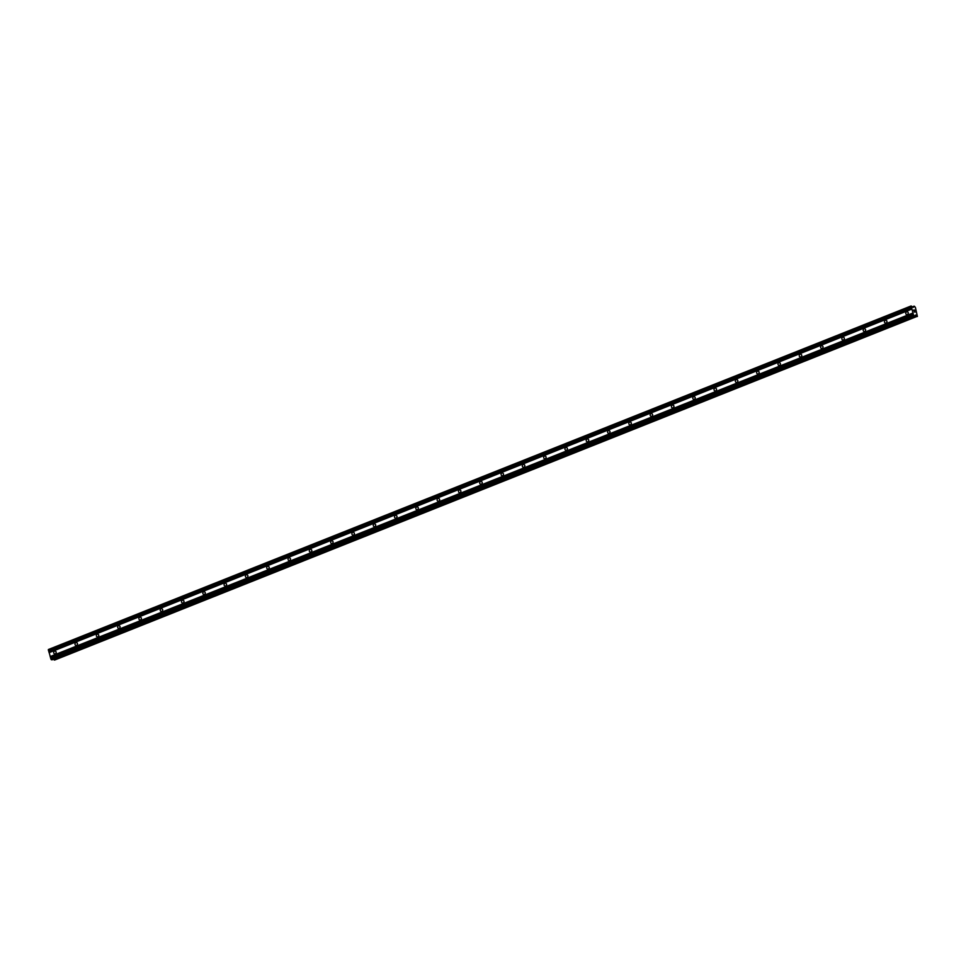 <?xml version="1.0" encoding="UTF-8"?>
<svg xmlns="http://www.w3.org/2000/svg" width="966" height="966" viewBox="0 0 966 966"><rect width="100%" height="100%" fill="white"/><g stroke="black" fill="none" stroke-linecap="round" stroke-linejoin="round"><path stroke-width="1.45" d="M907.412 314.542A1.437 1.256 94.6 0 1 906.615 311.837A1.437 1.256 94.6 0 1 907.412 314.542M908.161 313.745A1.437 1.256 94.6 0 1 908.245 312.827M886.1 323.03A1.437 1.256 94.6 0 1 885.315 320.314A1.437 1.256 94.6 0 1 886.1 323.03M886.86 322.221A1.437 1.256 94.6 0 1 886.933 321.304M864.799 331.507A1.437 1.256 94.6 0 1 864.015 328.802A1.437 1.256 94.6 0 1 864.799 331.507M865.56 330.71A1.437 1.256 94.6 0 1 865.633 329.792M843.499 339.996A1.437 1.256 94.6 0 1 842.714 337.279A1.437 1.256 94.6 0 1 843.499 339.996M844.26 339.187A1.437 1.256 94.6 0 1 844.332 338.269M822.199 348.472A1.437 1.256 94.6 0 1 821.414 345.768A1.437 1.256 94.6 0 1 822.199 348.472M822.96 347.675A1.437 1.256 94.6 0 1 823.032 346.758M800.899 356.961A1.437 1.256 94.6 0 1 800.114 354.244A1.437 1.256 94.6 0 1 800.899 356.961M801.659 356.164A1.437 1.256 94.6 0 1 801.732 355.234M779.598 365.438A1.437 1.256 94.6 0 1 778.813 362.733A1.437 1.256 94.6 0 1 779.598 365.438M780.359 364.641A1.437 1.256 94.6 0 1 780.431 363.723M758.298 373.927A1.437 1.256 94.6 0 1 757.501 371.21A1.437 1.256 94.6 0 1 758.298 373.927M759.059 373.13A1.437 1.256 94.6 0 1 759.131 372.2M736.998 382.403A1.437 1.256 94.6 0 1 736.201 379.698A1.437 1.256 94.6 0 1 736.998 382.403M737.746 381.606A1.437 1.256 94.6 0 1 737.831 380.689M715.685 390.892A1.437 1.256 94.6 0 1 714.9 388.175A1.437 1.256 94.6 0 1 715.685 390.892M716.446 390.095A1.437 1.256 94.6 0 1 716.518 389.165M694.385 399.369A1.437 1.256 94.6 0 1 693.6 396.664A1.437 1.256 94.6 0 1 694.385 399.369M695.146 398.572A1.437 1.256 94.6 0 1 695.218 397.654M673.085 407.857A1.437 1.256 94.6 0 1 672.3 405.14A1.437 1.256 94.6 0 1 673.085 407.857M673.845 407.06A1.437 1.256 94.6 0 1 673.918 406.131M651.784 416.334A1.437 1.256 94.6 0 1 650.999 413.629A1.437 1.256 94.6 0 1 651.784 416.334M652.545 415.537A1.437 1.256 94.6 0 1 652.618 414.619M630.484 424.823A1.437 1.256 94.6 0 1 629.699 422.106A1.437 1.256 94.6 0 1 630.484 424.823M631.245 424.026A1.437 1.256 94.6 0 1 631.317 423.096M609.184 433.299A1.437 1.256 94.6 0 1 608.399 430.595A1.437 1.256 94.6 0 1 609.184 433.299M609.944 432.502A1.437 1.256 94.6 0 1 610.017 431.585M587.883 441.788A1.437 1.256 94.6 0 1 587.087 439.071A1.437 1.256 94.6 0 1 587.883 441.788M588.644 440.991A1.437 1.256 94.6 0 1 588.717 440.061M566.583 450.265A1.437 1.256 94.6 0 1 565.786 447.56A1.437 1.256 94.6 0 1 566.583 450.265M567.332 449.468A1.437 1.256 94.6 0 1 567.416 448.55M545.271 458.753A1.437 1.256 94.6 0 1 544.486 456.049A1.437 1.256 94.6 0 1 545.271 458.753M546.032 457.956A1.437 1.256 94.6 0 1 546.104 457.027M523.97 467.242A1.437 1.256 94.6 0 1 523.186 464.525A1.437 1.256 94.6 0 1 523.97 467.242M524.731 466.433A1.437 1.256 94.6 0 1 524.804 465.515M502.67 475.719A1.437 1.256 94.6 0 1 501.885 473.014A1.437 1.256 94.6 0 1 502.67 475.719M503.431 474.922A1.437 1.256 94.6 0 1 503.503 473.992M481.37 484.207A1.437 1.256 94.6 0 1 480.585 481.491A1.437 1.256 94.6 0 1 481.37 484.207M482.131 483.398A1.437 1.256 94.6 0 1 482.203 482.481M460.07 492.684A1.437 1.256 94.6 0 1 459.285 489.979A1.437 1.256 94.6 0 1 460.07 492.684M460.83 491.887A1.437 1.256 94.6 0 1 460.903 490.97M438.769 501.173A1.437 1.256 94.6 0 1 437.984 498.456A1.437 1.256 94.6 0 1 438.769 501.173M439.53 500.364A1.437 1.256 94.6 0 1 439.602 499.446M417.469 509.65A1.437 1.256 94.6 0 1 416.672 506.945A1.437 1.256 94.6 0 1 417.469 509.65M418.23 508.853A1.437 1.256 94.6 0 1 418.302 507.935M396.169 518.138A1.437 1.256 94.6 0 1 395.372 515.421A1.437 1.256 94.6 0 1 396.169 518.138M396.917 517.329A1.437 1.256 94.6 0 1 397.002 516.412M374.856 526.615A1.437 1.256 94.6 0 1 374.071 523.91A1.437 1.256 94.6 0 1 374.856 526.615M375.617 525.818A1.437 1.256 94.6 0 1 375.689 524.9M353.556 535.104A1.437 1.256 94.6 0 1 352.771 532.387A1.437 1.256 94.6 0 1 353.556 535.104M354.317 534.307A1.437 1.256 94.6 0 1 354.389 533.377M332.256 543.58A1.437 1.256 94.6 0 1 331.471 540.875A1.437 1.256 94.6 0 1 332.256 543.58M333.016 542.783A1.437 1.256 94.6 0 1 333.089 541.866M310.955 552.069A1.437 1.256 94.6 0 1 310.171 549.352A1.437 1.256 94.6 0 1 310.955 552.069M311.716 551.272A1.437 1.256 94.6 0 1 311.789 550.342M289.655 560.546A1.437 1.256 94.6 0 1 288.87 557.841A1.437 1.256 94.6 0 1 289.655 560.546M290.416 559.749A1.437 1.256 94.6 0 1 290.488 558.831M268.355 569.034A1.437 1.256 94.6 0 1 267.57 566.317A1.437 1.256 94.6 0 1 268.355 569.034M269.116 568.237A1.437 1.256 94.6 0 1 269.188 567.308M247.054 577.511A1.437 1.256 94.6 0 1 246.258 574.806A1.437 1.256 94.6 0 1 247.054 577.511M247.815 576.714A1.437 1.256 94.6 0 1 247.888 575.796M225.754 586A1.437 1.256 94.6 0 1 224.957 583.283A1.437 1.256 94.6 0 1 225.754 586M226.503 585.203A1.437 1.256 94.6 0 1 226.575 584.273M204.442 594.476A1.437 1.256 94.6 0 1 203.657 591.772A1.437 1.256 94.6 0 1 204.442 594.476M205.203 593.679A1.437 1.256 94.6 0 1 205.275 592.762M183.142 602.965A1.437 1.256 94.6 0 1 182.357 600.248A1.437 1.256 94.6 0 1 183.142 602.965M183.902 602.168A1.437 1.256 94.6 0 1 183.975 601.238M161.841 611.442A1.437 1.256 94.6 0 1 161.056 608.737A1.437 1.256 94.6 0 1 161.841 611.442M162.602 610.645A1.437 1.256 94.6 0 1 162.674 609.727M140.541 619.93A1.437 1.256 94.6 0 1 139.756 617.214A1.437 1.256 94.6 0 1 140.541 619.93M141.302 619.134A1.437 1.256 94.6 0 1 141.374 618.204M119.241 628.407A1.437 1.256 94.6 0 1 118.456 625.702A1.437 1.256 94.6 0 1 119.241 628.407M120.001 627.61A1.437 1.256 94.6 0 1 120.074 626.692M97.94 636.896A1.437 1.256 94.6 0 1 97.155 634.191A1.437 1.256 94.6 0 1 97.94 636.896M98.701 636.099A1.437 1.256 94.6 0 1 98.773 635.169M76.64 645.385A1.437 1.256 94.6 0 1 75.843 642.668A1.437 1.256 94.6 0 1 76.64 645.385M77.401 644.576A1.437 1.256 94.6 0 1 77.473 643.658M55.34 653.861A1.437 1.256 94.6 0 1 54.543 651.156A1.437 1.256 94.6 0 1 55.34 653.861M56.088 653.064A1.437 1.256 94.6 0 1 56.161 652.135M911.119 305.968L913.075 307.454L914.416 306.234L915.418 307.478L917.398 316.474L915.756 315.013L914.814 316.256L913.655 315.592L911.119 305.968L48.397 649.526L50.932 659.15L52.128 659.79M54.664 660.032L916.963 316.437M53.722 659.162L54.241 659.995M914.488 310.158L914.778 310.992M913.764 310.098L914.005 310.931L913.764 310.098M914.005 310.931L913.679 309.989L914.512 310.05L913.679 309.989M915.104 312.127L914.259 311.982M913.788 307.031L912.93 307.369M49.085 652.545L911.807 308.987M49.049 652.678L911.771 309.12M48.783 651.495L911.506 307.937M48.662 651.35L911.385 307.792M48.3 650.106L911.023 306.536M912.484 306.802L913.969 306.21L912.484 306.802M914.923 316.003L916.215 315.496M915.043 315.52L915.961 315.145M915.092 315.278L915.756 315.013M51.379 659.766L914.102 316.208M50.932 659.15L913.655 315.592M50.57 657.906L913.293 314.348M50.594 657.774L913.329 314.204M50.292 656.723L913.015 313.165M50.184 656.578L912.906 313.02M912.532 306.862L913.969 306.282M54.168 659.899L916.891 316.341M914.911 316.075L916.263 315.532M52.043 659.826L914.766 316.256M52.092 659.814L914.814 316.256"/></g></svg>
